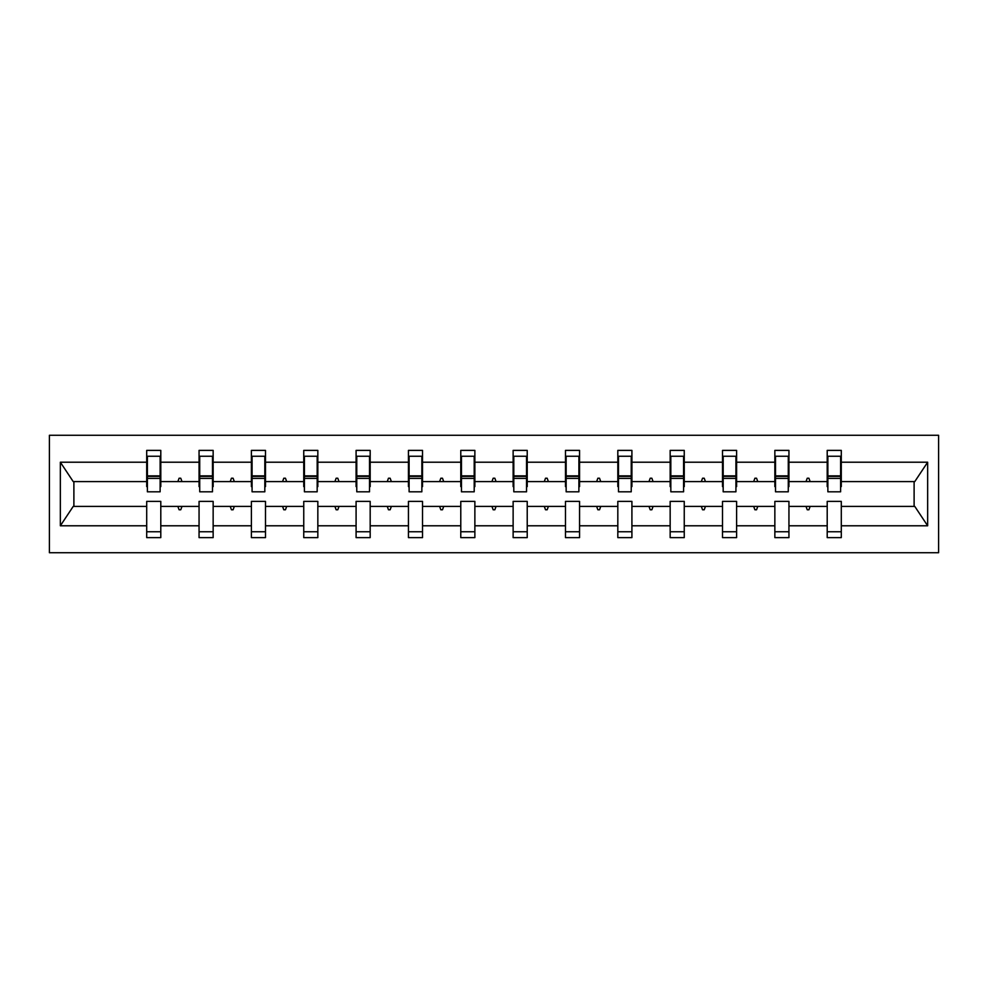 <?xml version="1.0" encoding="UTF-8"?>
<svg xmlns="http://www.w3.org/2000/svg" width="988" height="988" viewBox="0 0 988 988"><rect width="100%" height="100%" fill="white"/><g stroke="black" fill="none" stroke-linecap="round" stroke-linejoin="round"><path stroke-width="1.48" d="M49.4 552.724L938.6 552.724L938.6 435.276L49.4 435.276L49.4 552.724M840.615 486.615L841.294 486.615L841.294 481.588L914.777 481.588L927.658 462.211L927.658 525.789L841.294 525.789L841.294 501.385L827.203 501.385L827.203 506.412L788.943 506.412L788.943 501.385L774.851 501.385L774.851 506.412L736.603 506.412L736.603 501.385L722.512 501.385L722.512 506.412L684.252 506.412L684.252 501.385L670.16 501.385L670.16 506.412L631.912 506.412L631.912 501.385L617.821 501.385L617.821 506.412L579.561 506.412L579.561 501.385L565.469 501.385L565.469 506.412L527.221 506.412L527.221 501.385L513.13 501.385L513.13 506.412L474.87 506.412L474.87 501.385L460.779 501.385L460.779 506.412L422.531 506.412L422.531 501.385L408.439 501.385L408.439 506.412L370.179 506.412L370.179 501.385L356.088 501.385L356.088 506.412L317.84 506.412L317.84 501.385L303.748 501.385L303.748 506.412L265.488 506.412L265.488 501.385L251.397 501.385L251.397 506.412L213.149 506.412L213.149 501.385L199.057 501.385L199.057 506.412L160.797 506.412L160.797 537.62L146.706 537.62L146.706 506.412L73.223 506.412L60.342 525.789L60.342 462.211L73.223 481.588L146.706 481.588L146.706 462.211L60.342 462.211M841.294 525.789L841.294 537.62L827.203 537.62L827.203 506.412M841.294 481.588L841.294 450.38L827.203 450.38L827.203 462.211L788.943 462.211L788.943 486.615L788.276 486.615M827.87 486.615L827.203 486.615L827.203 462.211M827.203 525.789L788.943 525.789L788.943 537.62L774.851 537.62L774.851 506.412M788.943 462.211L788.943 450.38L774.851 450.38L774.851 462.211L736.603 462.211L736.603 486.615L735.924 486.615M775.518 486.615L774.851 486.615L774.851 462.211M774.851 525.789L736.603 525.789L736.603 537.62L722.512 537.62L722.512 506.412M736.603 462.211L736.603 450.38L722.512 450.38L722.512 462.211L684.252 462.211L684.252 486.615L683.585 486.615M723.179 486.615L722.512 486.615L722.512 462.211M722.512 525.789L684.252 525.789L684.252 537.62L670.16 537.62L670.16 506.412M684.252 462.211L684.252 450.38L670.16 450.38L670.16 462.211L631.912 462.211L631.912 486.615L631.233 486.615M670.827 486.615L670.16 486.615L670.16 462.211M670.16 525.789L631.912 525.789L631.912 537.62L617.821 537.62L617.821 506.412M631.912 462.211L631.912 450.38L617.821 450.38L617.821 462.211L579.561 462.211L579.561 486.615L578.894 486.615M618.488 486.615L617.821 486.615L617.821 462.211M617.821 525.789L579.561 525.789L579.561 537.62L565.469 537.62L565.469 506.412M579.561 462.211L579.561 450.38L565.469 450.38L565.469 462.211L527.221 462.211L527.221 486.615L526.542 486.615M566.149 486.615L565.469 486.615L565.469 462.211M565.469 525.789L527.221 525.789L527.221 537.62L513.13 537.62L513.13 506.412M527.221 462.211L527.221 450.38L513.13 450.38L513.13 462.211L474.87 462.211L474.87 486.615L474.203 486.615M513.797 486.615L513.13 486.615L513.13 462.211M513.13 525.789L474.87 525.789L474.87 537.62L460.779 537.62L460.779 506.412M474.87 462.211L474.87 450.38L460.779 450.38L460.779 462.211L422.531 462.211L422.531 486.615L421.851 486.615M461.458 486.615L460.779 486.615L460.779 462.211M460.779 525.789L422.531 525.789L422.531 537.62L408.439 537.62L408.439 506.412M422.531 462.211L422.531 450.38L408.439 450.38L408.439 462.211L370.179 462.211L370.179 486.615L369.512 486.615M409.106 486.615L408.439 486.615L408.439 462.211M408.439 525.789L370.179 525.789L370.179 537.62L356.088 537.62L356.088 506.412M370.179 462.211L370.179 450.38L356.088 450.38L356.088 462.211L317.84 462.211L317.84 486.615L317.173 486.615M356.767 486.615L356.088 486.615L356.088 462.211M356.088 525.789L317.84 525.789L317.84 537.62L303.748 537.62L303.748 506.412M317.84 462.211L317.84 450.38L303.748 450.38L303.748 462.211L265.488 462.211L265.488 486.615L264.821 486.615M304.415 486.615L303.748 486.615L303.748 462.211M303.748 525.789L265.488 525.789L265.488 537.62L251.397 537.62L251.397 506.412M265.488 462.211L265.488 450.38L251.397 450.38L251.397 462.211L213.149 462.211L213.149 486.615L212.482 486.615M252.076 486.615L251.397 486.615L251.397 462.211M251.397 525.789L213.149 525.789L213.149 537.62L199.057 537.62L199.057 506.412M213.149 462.211L213.149 450.38L199.057 450.38L199.057 462.211L160.797 462.211L160.797 450.38L146.706 450.38L146.706 462.211M199.724 486.615L199.057 486.615L199.057 462.211M160.797 506.412L160.797 501.385L146.706 501.385L146.706 506.412M146.706 481.588L146.706 486.615L147.385 486.615M788.943 525.789L788.943 506.412M736.603 525.789L736.603 506.412M684.252 525.789L684.252 506.412M631.912 525.789L631.912 506.412M579.561 525.789L579.561 506.412M527.221 525.789L527.221 506.412M474.87 525.789L474.87 506.412M422.531 525.789L422.531 506.412M370.179 525.789L370.179 506.412M317.84 525.789L317.84 506.412M265.488 525.789L265.488 506.412M213.149 525.789L213.149 506.412M927.658 462.211L841.294 462.211M199.057 525.789L160.797 525.789M146.706 525.789L60.342 525.789M806.01 481.588L810.135 481.588L808.913 478.229L807.233 478.229L806.01 481.588L788.943 481.588M827.203 481.588L810.135 481.588M806.01 506.412L807.233 509.771L808.913 509.771L810.135 506.412M753.671 481.588L757.784 481.588L756.561 478.229L754.894 478.229L753.671 481.588L736.603 481.588M774.851 481.588L757.784 481.588M753.671 506.412L754.894 509.771L756.561 509.771L757.784 506.412M701.319 481.588L705.444 481.588L704.222 478.229L702.542 478.229L701.319 481.588L684.252 481.588M722.512 481.588L705.444 481.588M701.319 506.412L702.542 509.771L704.222 509.771L705.444 506.412M648.98 481.588L653.093 481.588L651.87 478.229L650.203 478.229L648.98 481.588L631.912 481.588M670.16 481.588L653.093 481.588M648.98 506.412L650.203 509.771L651.87 509.771L653.093 506.412M596.629 481.588L600.753 481.588L599.531 478.229L597.851 478.229L596.629 481.588L579.561 481.588M617.821 481.588L600.753 481.588M596.629 506.412L597.851 509.771L599.531 509.771L600.753 506.412M544.289 481.588L548.402 481.588L547.179 478.229L545.512 478.229L544.289 481.588L527.221 481.588M565.469 481.588L548.402 481.588M544.289 506.412L545.512 509.771L547.179 509.771L548.402 506.412M491.938 481.588L496.062 481.588L494.84 478.229L493.16 478.229L491.938 481.588L474.87 481.588M513.13 481.588L496.062 481.588M491.938 506.412L493.16 509.771L494.84 509.771L496.062 506.412M439.598 481.588L443.711 481.588L442.488 478.229L440.821 478.229L439.598 481.588L422.531 481.588M460.779 481.588L443.711 481.588M439.598 506.412L440.821 509.771L442.488 509.771L443.711 506.412M387.247 481.588L391.372 481.588L390.149 478.229L388.469 478.229L387.247 481.588L370.179 481.588M408.439 481.588L391.372 481.588M387.247 506.412L388.469 509.771L390.149 509.771L391.372 506.412M334.907 481.588L339.02 481.588L337.797 478.229L336.13 478.229L334.907 481.588L317.84 481.588M356.088 481.588L339.02 481.588M334.907 506.412L336.13 509.771L337.797 509.771L339.02 506.412M282.556 481.588L286.681 481.588L285.458 478.229L283.778 478.229L282.556 481.588L265.488 481.588M303.748 481.588L286.681 481.588M282.556 506.412L283.778 509.771L285.458 509.771L286.681 506.412M230.216 481.588L234.329 481.588L233.106 478.229L231.439 478.229L230.216 481.588L213.149 481.588M251.397 481.588L234.329 481.588M230.216 506.412L231.439 509.771L233.106 509.771L234.329 506.412M177.865 481.588L181.99 481.588L180.767 478.229L179.087 478.229L177.865 481.588L160.797 481.588L160.797 462.211M199.057 481.588L181.99 481.588M177.865 506.412L179.087 509.771L180.767 509.771L181.99 506.412M160.797 481.588L160.797 486.615L160.13 486.615M927.658 525.789L914.777 506.412L841.294 506.412M73.89 481.588L73.89 506.412M914.11 506.412L914.11 481.588M146.706 456.246L147.385 456.246L146.706 456.246M147.385 478.402L147.385 456.246L160.797 456.246L160.13 456.246L160.13 491.814L147.385 491.814L147.385 478.402L160.13 478.402M146.706 531.754L160.797 531.754M199.057 456.246L199.724 456.246L199.057 456.246M199.724 478.402L199.724 456.246L213.149 456.246L212.482 456.246L212.482 491.814L199.724 491.814L199.724 478.402L212.482 478.402M199.057 531.754L213.149 531.754M251.397 456.246L252.076 456.246L251.397 456.246M252.076 478.402L252.076 456.246L265.488 456.246L264.821 456.246L264.821 491.814L252.076 491.814L252.076 478.402L264.821 478.402M251.397 531.754L265.488 531.754M303.748 456.246L304.415 456.246L303.748 456.246M304.415 478.402L304.415 456.246L317.84 456.246L317.173 456.246L317.173 491.814L304.415 491.814L304.415 478.402L317.173 478.402M303.748 531.754L317.84 531.754M356.088 456.246L356.767 456.246L356.088 456.246M356.767 478.402L356.767 456.246L370.179 456.246L369.512 456.246L369.512 491.814L356.767 491.814L356.767 478.402L369.512 478.402M356.088 531.754L370.179 531.754M408.439 456.246L409.106 456.246L408.439 456.246M409.106 478.402L409.106 456.246L422.531 456.246L421.851 456.246L421.851 491.814L409.106 491.814L409.106 478.402L421.851 478.402M408.439 531.754L422.531 531.754M460.779 456.246L461.458 456.246L460.779 456.246M461.458 478.402L461.458 456.246L474.87 456.246L474.203 456.246L474.203 491.814L461.458 491.814L461.458 478.402L474.203 478.402M460.779 531.754L474.87 531.754M513.13 456.246L513.797 456.246L513.13 456.246M513.797 478.402L513.797 456.246L527.221 456.246L526.542 456.246L526.542 491.814L513.797 491.814L513.797 478.402L526.542 478.402M513.13 531.754L527.221 531.754M565.469 456.246L566.149 456.246L565.469 456.246M566.149 478.402L566.149 456.246L579.561 456.246L578.894 456.246L578.894 491.814L566.149 491.814L566.149 478.402L578.894 478.402M565.469 531.754L579.561 531.754M617.821 456.246L618.488 456.246L617.821 456.246M618.488 478.402L618.488 456.246L631.912 456.246L631.233 456.246L631.233 491.814L618.488 491.814L618.488 478.402L631.233 478.402M617.821 531.754L631.912 531.754M670.16 456.246L670.827 456.246L670.16 456.246M670.827 478.402L670.827 456.246L684.252 456.246L683.585 456.246L683.585 491.814L670.827 491.814L670.827 478.402L683.585 478.402M670.16 531.754L684.252 531.754M722.512 456.246L723.179 456.246L722.512 456.246M723.179 478.402L723.179 456.246L736.603 456.246L735.924 456.246L735.924 491.814L723.179 491.814L723.179 478.402L735.924 478.402M722.512 531.754L736.603 531.754M774.851 456.246L775.518 456.246L774.851 456.246M775.518 478.402L775.518 456.246L788.943 456.246L788.276 456.246L788.276 491.814L775.518 491.814L775.518 478.402L788.276 478.402M774.851 531.754L788.943 531.754M827.203 456.246L827.87 456.246L827.203 456.246M827.87 478.402L827.87 456.246L841.294 456.246L840.615 456.246L840.615 491.814L827.87 491.814L827.87 478.402L840.615 478.402M827.203 531.754L841.294 531.754M160.13 464.644L160.797 464.644M146.706 464.644L147.385 464.644M147.385 476.389L160.13 476.389M212.482 464.644L213.149 464.644M199.057 464.644L199.724 464.644M199.724 476.389L212.482 476.389M264.821 464.644L265.488 464.644M251.397 464.644L252.076 464.644M252.076 476.389L264.821 476.389M317.173 464.644L317.84 464.644M303.748 464.644L304.415 464.644M304.415 476.389L317.173 476.389M369.512 464.644L370.179 464.644M356.088 464.644L356.767 464.644M356.767 476.389L369.512 476.389M421.851 464.644L422.531 464.644M408.439 464.644L409.106 464.644M409.106 476.389L421.851 476.389M474.203 464.644L474.87 464.644M460.779 464.644L461.458 464.644M461.458 476.389L474.203 476.389M526.542 464.644L527.221 464.644M513.13 464.644L513.797 464.644M513.797 476.389L526.542 476.389M578.894 464.644L579.561 464.644M565.469 464.644L566.149 464.644M566.149 476.389L578.894 476.389M631.233 464.644L631.912 464.644M617.821 464.644L618.488 464.644M618.488 476.389L631.233 476.389M683.585 464.644L684.252 464.644M670.16 464.644L670.827 464.644M670.827 476.389L683.585 476.389M735.924 464.644L736.603 464.644M722.512 464.644L723.179 464.644M723.179 476.389L735.924 476.389M788.276 464.644L788.943 464.644M774.851 464.644L775.518 464.644M775.518 476.389L788.276 476.389M840.615 464.644L841.294 464.644M827.203 464.644L827.87 464.644M827.87 476.389L840.615 476.389M147.385 475.883L160.13 475.883M199.724 475.883L212.482 475.883M252.076 475.883L264.821 475.883M304.415 475.883L317.173 475.883M356.767 475.883L369.512 475.883M409.106 475.883L421.851 475.883M461.458 475.883L474.203 475.883M513.797 475.883L526.542 475.883M566.149 475.883L578.894 475.883M618.488 475.883L631.233 475.883M670.827 475.883L683.585 475.883M723.179 475.883L735.924 475.883M775.518 475.883L788.276 475.883M827.87 475.883L840.615 475.883"/></g></svg>
